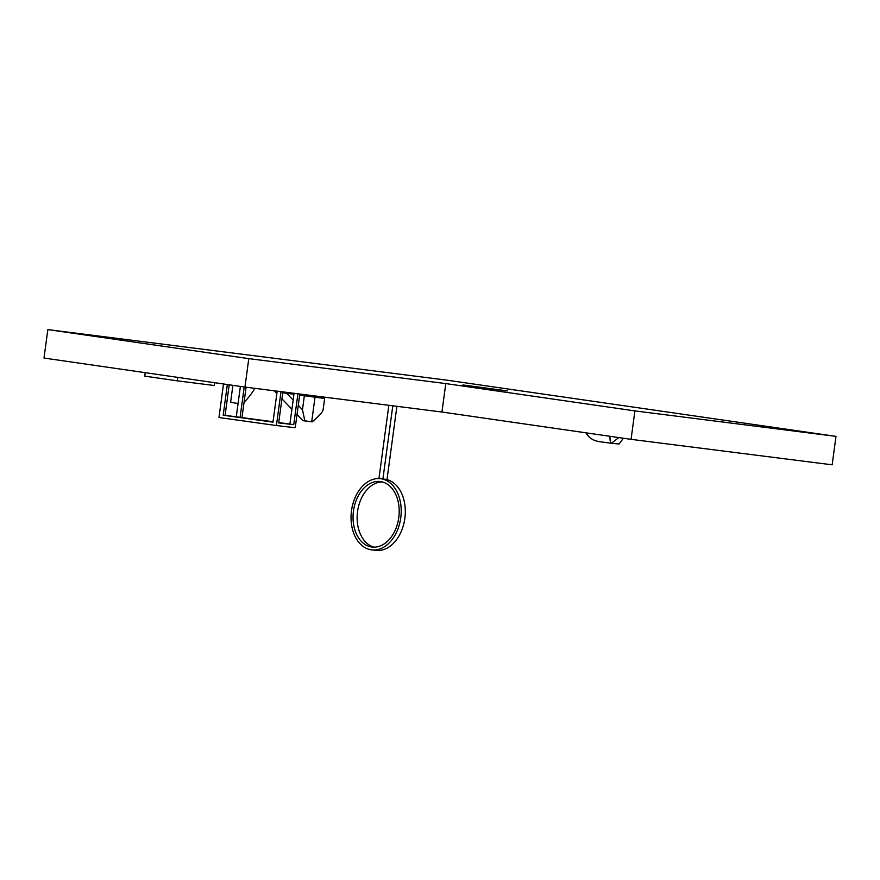 <?xml version="1.0" encoding="UTF-8"?>
<svg xmlns="http://www.w3.org/2000/svg" width="880" height="880" viewBox="0 0 880 880"><rect width="100%" height="100%" fill="white"/><g stroke="black" fill="none" stroke-linecap="round" stroke-linejoin="round"><path stroke-width="1.32" d="M282.766 392.733L293.942 394.284L282.766 392.733M299.651 395.076L318.296 397.661L319.22 396.484L318.296 397.661L323.235 398.222L324.533 397.155L323.235 398.222L299.651 395.076M623.37 438.24L619.113 444.004L611.413 443.3A14.355 2.761 97.8 0 1 611.391 443.3L599.247 441.639C593.109 440.627 588.687 437.69 585.97 432.828M609.983 436.304A14.355 2.761 97.8 0 0 611.391 443.3L599.247 441.639M472.516 387.442L471.966 386.353L482.306 387.849L482.174 388.839M482.306 387.849L507.353 390.907L462.88 384.956L463.298 385.847M471.966 386.353L462.88 384.956M324.808 397.188L323.07 410.014C322.421 412.379 318.78 416.339 312.125 421.883L302.797 420.508L297.022 414.513M315.007 397.21L311.685 421.817L303.424 420.739M304.799 420.662L302.467 409.728L304.359 395.725M238.073 403.524L230.604 402.314L232.903 385.33M254.87 388.333A71.764 67.892 -80.8 0 1 244.046 402.358M445.786 383.581L634.909 410.905L836 436.37L445.929 380.028L47.85 329.604L44 358.05L244.948 387.079L248.787 358.633L445.786 383.581L441.936 412.027L244.948 387.079M47.85 329.604L248.787 358.633M634.909 410.905L631.059 439.34L441.936 412.027M836 436.37L832.15 464.816L631.059 439.34M392.799 405.801L382.899 479.006L380.93 478.72A35.882 24.882 -82.8 0 0 380.622 478.687A35.882 24.882 -82.8 0 0 351.494 510.719A35.882 24.882 -82.8 0 0 371.613 549.879A35.882 24.882 -82.8 0 0 400.774 517.627A35.882 24.882 -82.8 0 0 380.93 478.72L378.961 478.445L388.85 405.306M382.305 481.921A33.011 22.891 -82.8 0 0 357.566 511.522A33.011 22.891 -82.8 0 0 374.044 547.151M353.463 511.005A33.011 22.891 97.2 0 1 380.27 481.536A33.011 22.891 97.2 0 1 398.827 517.154A33.011 22.891 97.2 0 1 371.976 547.03A33.011 22.891 97.2 0 1 353.463 511.005M385.858 479.38A35.882 24.882 97.2 0 1 404.8 518.738A35.882 24.882 97.2 0 1 375.716 550.396L371.613 549.879M396.902 406.318L387.002 479.534L382.899 479.006M299.794 394.02L295.24 427.735L276.419 425.535L218.977 417.516L223.509 383.977M289.916 424.094L278.74 422.532M273.031 421.74L225.082 415.338M229.207 384.802L225.071 415.426L223.19 415.206L272.976 422.158L277.167 391.16M282.876 391.875L278.685 422.906L293.744 424.677L289.905 424.138L294.074 393.294M227.337 384.527L223.19 415.206M281.006 391.644L276.419 425.535M244.211 386.969L240.13 417.186M246.092 387.222L242.011 417.406M240.383 386.419L236.291 416.658M297.913 393.789L293.744 424.677M214.577 382.69L214.192 385.506L177.254 380.831L144.749 376.134L145.222 372.669M177.727 377.366L177.254 380.831M618.805 437.58L611.413 443.3M302.467 409.728L298.265 405.361M293.161 400.07L286.616 393.272M274.153 390.775L276.837 393.558M281.941 398.849L291.929 409.222"/></g></svg>
